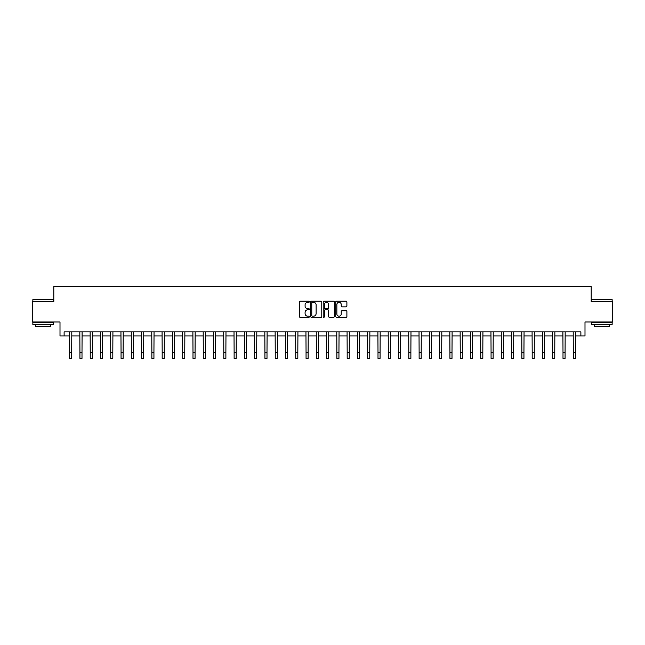 <?xml version="1.0" encoding="UTF-8"?>
<svg xmlns="http://www.w3.org/2000/svg" width="645" height="645" viewBox="0 0 645 645"><rect width="100%" height="100%" fill="white"/><g stroke="black" fill="none" stroke-linecap="round" stroke-linejoin="round"><path stroke-width="0.97" d="M309.342 301.739A0.564 0.564 0 0 0 308.778 301.167L300.207 301.167A0.806 0.806 0 0 0 299.401 301.981L299.401 316.502A0.806 0.806 0 0 0 300.207 317.316L308.778 317.316A0.564 0.564 0 0 0 309.342 316.743A0.564 0.564 0 0 0 308.778 316.179L307.673 316.179A2.58 2.58 0 0 1 305.085 313.599L305.085 312.39A2.58 2.58 0 0 1 307.673 309.81L308.778 309.81A0.564 0.564 0 0 0 309.342 309.245A0.564 0.564 0 0 0 308.778 308.673L307.673 308.673A2.58 2.58 0 0 1 305.085 306.093L305.085 304.883A2.58 2.58 0 0 1 307.673 302.303L308.778 302.303A0.564 0.564 0 0 0 309.342 301.739M346.091 306.859A0.806 0.806 0 0 0 346.897 306.053L346.897 301.981A0.806 0.806 0 0 0 346.091 301.167L336.561 301.167A0.806 0.806 0 0 0 335.755 301.981L335.755 316.502A0.806 0.806 0 0 0 336.561 317.316L346.091 317.316A0.806 0.806 0 0 0 346.897 316.502L346.897 311.583A0.806 0.806 0 0 0 346.091 310.777L342.011 310.777A0.806 0.806 0 0 0 341.205 311.583L341.205 314.026A2.161 2.161 0 0 1 339.044 316.179A2.161 2.161 0 0 1 336.883 314.026L336.883 304.456A2.161 2.161 0 0 1 339.044 302.303A2.161 2.161 0 0 1 341.205 304.456L341.205 306.053A0.806 0.806 0 0 0 342.011 306.859L346.091 306.859M64.113 335.964L64.113 331.853L580.887 331.853L580.887 335.964L584.999 335.964L584.999 321.984L612.75 321.984L612.75 301.433L591.167 301.433L591.167 286.63L53.833 286.63L53.833 301.433L32.25 301.433L32.25 321.984L60.001 321.984L60.001 335.964L69.66 335.964M321.791 301.981A0.806 0.806 0 0 0 320.984 301.167L311.462 301.167A0.806 0.806 0 0 0 310.656 301.981L310.656 316.502A0.806 0.806 0 0 0 311.462 317.316L320.984 317.316A0.806 0.806 0 0 0 321.791 316.502L321.791 301.981M324.016 301.167L333.538 301.167A0.806 0.806 0 0 1 334.344 301.981L334.344 316.502A0.806 0.806 0 0 1 333.538 317.316L329.458 317.316A0.806 0.806 0 0 1 328.652 316.502L328.652 310.616A0.806 0.806 0 0 0 327.845 309.81L325.144 309.81A0.806 0.806 0 0 0 324.338 310.616L324.338 316.743A0.564 0.564 0 0 1 323.774 317.316A0.564 0.564 0 0 1 323.209 316.743L323.209 301.981A0.806 0.806 0 0 1 324.016 301.167M71.716 335.964L79.94 335.964M81.996 335.964L90.219 335.964M92.275 335.964L100.499 335.964M102.555 335.964L110.771 335.964M112.827 335.964L121.05 335.964M123.106 335.964L131.33 335.964M133.386 335.964L141.61 335.964M143.666 335.964L151.889 335.964M153.937 335.964L162.161 335.964M164.217 335.964L172.441 335.964M174.497 335.964L182.72 335.964M184.776 335.964L193 335.964M195.056 335.964L203.272 335.964M205.328 335.964L213.551 335.964M215.607 335.964L223.831 335.964M225.887 335.964L234.111 335.964M236.167 335.964L244.391 335.964M246.446 335.964L254.662 335.964M256.718 335.964L264.942 335.964M266.998 335.964L275.221 335.964M277.277 335.964L285.501 335.964M287.557 335.964L295.781 335.964M297.837 335.964L306.053 335.964M308.108 335.964L316.332 335.964M318.388 335.964L326.612 335.964M328.668 335.964L336.892 335.964M338.947 335.964L347.163 335.964M349.219 335.964L357.443 335.964M359.499 335.964L367.723 335.964M369.779 335.964L378.002 335.964M380.058 335.964L388.282 335.964M390.338 335.964L398.554 335.964M400.61 335.964L408.833 335.964M410.889 335.964L419.113 335.964M421.169 335.964L429.393 335.964M431.449 335.964L439.672 335.964M441.728 335.964L449.944 335.964M452 335.964L460.224 335.964M462.28 335.964L470.503 335.964M472.559 335.964L480.783 335.964M482.839 335.964L491.063 335.964M493.111 335.964L501.334 335.964M503.39 335.964L511.614 335.964M513.67 335.964L521.894 335.964M523.95 335.964L532.173 335.964M534.229 335.964L542.445 335.964M544.501 335.964L552.725 335.964M554.781 335.964L563.004 335.964M565.06 335.964L573.284 335.964M575.34 335.964L580.887 335.964M312.349 302.303A0.564 0.564 0 0 0 311.785 302.868L311.785 315.615A0.564 0.564 0 0 0 312.349 316.179L313.518 316.179A2.58 2.58 0 0 0 316.106 313.599L316.106 304.883A2.58 2.58 0 0 0 313.518 302.303L312.349 302.303M328.652 304.496A2.161 2.161 0 0 0 326.499 302.344A2.161 2.161 0 0 0 324.338 304.496L324.338 307.867A0.806 0.806 0 0 0 325.144 308.673L327.845 308.673A0.806 0.806 0 0 0 328.652 307.867L328.652 304.496M69.563 331.853L69.66 352.202L71.716 352.202L71.813 331.853M69.66 352.202L69.66 358.37L71.716 358.37L71.716 352.202M79.843 331.853L79.94 352.202L81.996 352.202L82.092 331.853M79.94 352.202L79.94 358.37L81.996 358.37L81.996 352.202M90.123 331.853L90.219 352.202L92.275 352.202L92.372 331.853M90.219 352.202L90.219 358.37L92.275 358.37L92.275 352.202M100.394 331.853L100.499 352.202L102.555 352.202L102.652 331.853M100.499 352.202L100.499 358.37L102.555 358.37L102.555 352.202M110.674 331.853L110.771 352.202L112.827 352.202L112.923 331.853M110.771 352.202L110.771 358.37L112.827 358.37L112.827 352.202M33.113 299.377L53.422 299.619L33.113 299.377M43.142 324.451L32.863 324.451L32.863 322.395L53.422 322.395L53.422 324.451L43.142 324.451M50.544 324.451L50.544 326.346L35.741 326.346L35.741 324.451M591.828 299.377L612.137 299.619L591.828 299.377M601.858 324.451L591.578 324.451L591.578 322.395L612.137 322.395L612.137 324.451L601.858 324.451M609.259 324.451L609.259 326.346L594.456 326.346L594.456 324.451M120.954 331.853L121.05 352.202L123.106 352.202L123.203 331.853M121.05 352.202L121.05 358.37L123.106 358.37L123.106 352.202M131.233 331.853L131.33 352.202L133.386 352.202L133.483 331.853M131.33 352.202L131.33 358.37L133.386 358.37L133.386 352.202M141.513 331.853L141.61 352.202L143.666 352.202L143.762 331.853M141.61 352.202L141.61 358.37L143.666 358.37L143.666 352.202M151.785 331.853L151.889 352.202L153.937 352.202L154.042 331.853M151.889 352.202L151.889 358.37L153.937 358.37L153.937 352.202M162.064 331.853L162.161 352.202L164.217 352.202L164.314 331.853M162.161 352.202L162.161 358.37L164.217 358.37L164.217 352.202M172.344 331.853L172.441 352.202L174.497 352.202L174.593 331.853M172.441 352.202L172.441 358.37L174.497 358.37L174.497 352.202M182.624 331.853L182.72 352.202L184.776 352.202L184.873 331.853M182.72 352.202L182.72 358.37L184.776 358.37L184.776 352.202M192.903 331.853L193 352.202L195.056 352.202L195.153 331.853M193 352.202L193 358.37L195.056 358.37L195.056 352.202M203.175 331.853L203.272 352.202L205.328 352.202L205.433 331.853M203.272 352.202L203.272 358.37L205.328 358.37L205.328 352.202M213.455 331.853L213.551 352.202L215.607 352.202L215.704 331.853M213.551 352.202L213.551 358.37L215.607 358.37L215.607 352.202M223.734 331.853L223.831 352.202L225.887 352.202L225.984 331.853M223.831 352.202L223.831 358.37L225.887 358.37L225.887 352.202M234.014 331.853L234.111 352.202L236.167 352.202L236.264 331.853M234.111 352.202L234.111 358.37L236.167 358.37L236.167 352.202M244.294 331.853L244.391 352.202L246.446 352.202L246.543 331.853M244.391 352.202L244.391 358.37L246.446 358.37L246.446 352.202M254.565 331.853L254.662 352.202L256.718 352.202L256.815 331.853M254.662 352.202L254.662 358.37L256.718 358.37L256.718 352.202M264.845 331.853L264.942 352.202L266.998 352.202L267.094 331.853M264.942 352.202L264.942 358.37L266.998 358.37L266.998 352.202M275.125 331.853L275.221 352.202L277.277 352.202L277.374 331.853M275.221 352.202L275.221 358.37L277.277 358.37L277.277 352.202M285.404 331.853L285.501 352.202L287.557 352.202L287.654 331.853M285.501 352.202L285.501 358.37L287.557 358.37L287.557 352.202M295.676 331.853L295.781 352.202L297.837 352.202L297.934 331.853M295.781 352.202L295.781 358.37L297.837 358.37L297.837 352.202M305.956 331.853L306.053 352.202L308.108 352.202L308.205 331.853M306.053 352.202L306.053 358.37L308.108 358.37L308.108 352.202M316.235 331.853L316.332 352.202L318.388 352.202L318.485 331.853M316.332 352.202L316.332 358.37L318.388 358.37L318.388 352.202M326.515 331.853L326.612 352.202L328.668 352.202L328.765 331.853M326.612 352.202L326.612 358.37L328.668 358.37L328.668 352.202M336.795 331.853L336.892 352.202L338.947 352.202L339.044 331.853M336.892 352.202L336.892 358.37L338.947 358.37L338.947 352.202M347.066 331.853L347.163 352.202L349.219 352.202L349.324 331.853M347.163 352.202L347.163 358.37L349.219 358.37L349.219 352.202M357.346 331.853L357.443 352.202L359.499 352.202L359.596 331.853M357.443 352.202L357.443 358.37L359.499 358.37L359.499 352.202M367.626 331.853L367.723 352.202L369.779 352.202L369.875 331.853M367.723 352.202L367.723 358.37L369.779 358.37L369.779 352.202M377.906 331.853L378.002 352.202L380.058 352.202L380.155 331.853M378.002 352.202L378.002 358.37L380.058 358.37L380.058 352.202M388.185 331.853L388.282 352.202L390.338 352.202L390.435 331.853M388.282 352.202L388.282 358.37L390.338 358.37L390.338 352.202M398.457 331.853L398.554 352.202L400.61 352.202L400.706 331.853M398.554 352.202L398.554 358.37L400.61 358.37L400.61 352.202M408.736 331.853L408.833 352.202L410.889 352.202L410.986 331.853M408.833 352.202L408.833 358.37L410.889 358.37L410.889 352.202M419.016 331.853L419.113 352.202L421.169 352.202L421.266 331.853M419.113 352.202L419.113 358.37L421.169 358.37L421.169 352.202M429.296 331.853L429.393 352.202L431.449 352.202L431.545 331.853M429.393 352.202L429.393 358.37L431.449 358.37L431.449 352.202M439.568 331.853L439.672 352.202L441.728 352.202L441.825 331.853M439.672 352.202L439.672 358.37L441.728 358.37L441.728 352.202M449.847 331.853L449.944 352.202L452 352.202L452.097 331.853M449.944 352.202L449.944 358.37L452 358.37L452 352.202M460.127 331.853L460.224 352.202L462.28 352.202L462.376 331.853M460.224 352.202L460.224 358.37L462.28 358.37L462.28 352.202M470.407 331.853L470.503 352.202L472.559 352.202L472.656 331.853M470.503 352.202L470.503 358.37L472.559 358.37L472.559 352.202M480.686 331.853L480.783 352.202L482.839 352.202L482.936 331.853M480.783 352.202L480.783 358.37L482.839 358.37L482.839 352.202M490.958 331.853L491.063 352.202L493.111 352.202L493.215 331.853M491.063 352.202L491.063 358.37L493.111 358.37L493.111 352.202M501.238 331.853L501.334 352.202L503.39 352.202L503.487 331.853M501.334 352.202L501.334 358.37L503.39 358.37L503.39 352.202M511.517 331.853L511.614 352.202L513.67 352.202L513.767 331.853M511.614 352.202L511.614 358.37L513.67 358.37L513.67 352.202M521.797 331.853L521.894 352.202L523.95 352.202L524.046 331.853M521.894 352.202L521.894 358.37L523.95 358.37L523.95 352.202M532.077 331.853L532.173 352.202L534.229 352.202L534.326 331.853M532.173 352.202L532.173 358.37L534.229 358.37L534.229 352.202M542.348 331.853L542.445 352.202L544.501 352.202L544.606 331.853M542.445 352.202L542.445 358.37L544.501 358.37L544.501 352.202M552.628 331.853L552.725 352.202L554.781 352.202L554.877 331.853M552.725 352.202L552.725 358.37L554.781 358.37L554.781 352.202M562.908 331.853L563.004 352.202L565.06 352.202L565.157 331.853M563.004 352.202L563.004 358.37L565.06 358.37L565.06 352.202M573.187 331.853L573.284 352.202L575.34 352.202L575.437 331.853M573.284 352.202L573.284 358.37L575.34 358.37L575.34 352.202M32.863 301.433L32.863 299.619M37.555 322.395L37.555 321.984M48.738 322.395L48.738 321.984M53.422 301.433L53.422 299.619M591.578 301.433L591.578 299.619M596.262 322.395L596.262 321.984M607.445 322.395L607.445 321.984M612.137 301.433L612.137 299.619"/></g></svg>
